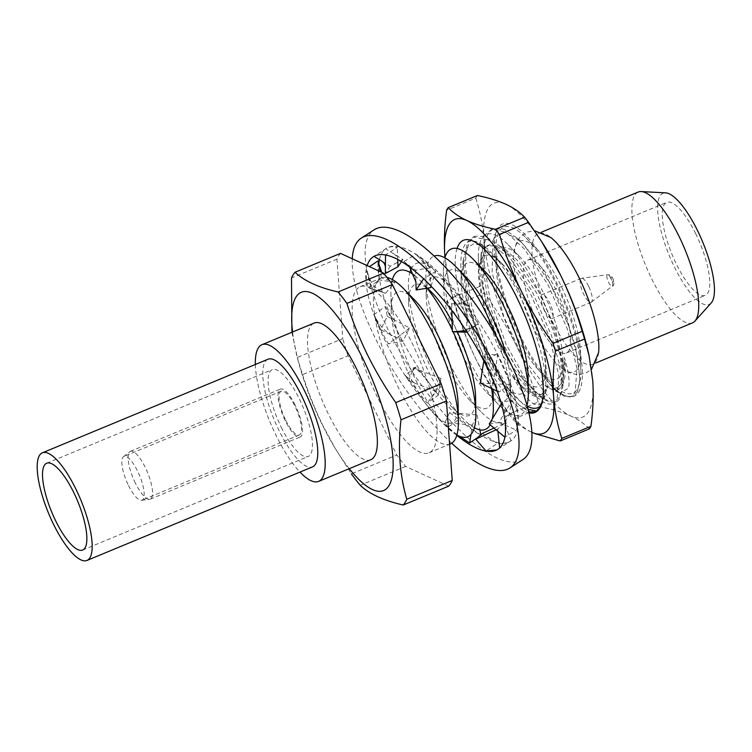 <?xml version="1.0" encoding="UTF-8"?>
<svg xmlns="http://www.w3.org/2000/svg" width="752" height="752" viewBox="0 0 752 752"><rect width="100%" height="100%" fill="white"/><g stroke="black" fill="none" stroke-linecap="round" stroke-linejoin="round"><path stroke-width="0.56" stroke-dasharray="3.76 2.82" d="M281.333 427.409A46.981 14.072 -112.5 0 0 308.273 456.445A46.981 14.072 -112.5 0 0 299.211 398.701A46.981 14.072 -112.5 0 0 272.271 369.664A46.981 14.072 -112.5 0 0 281.333 427.409M267.947 359.249A58.252 17.446 -112.5 0 0 279.18 430.858A58.252 17.446 -112.5 0 0 312.588 466.86M128.517 485.519A23.669 7.088 -112.5 0 0 141.517 500.306A23.669 7.088 -112.5 0 0 142.1 500.155A23.669 7.088 -112.5 0 0 137.531 471.053A23.669 7.088 -112.5 0 0 123.958 456.417A23.669 7.088 -112.5 0 0 123.431 456.727A23.669 7.088 -112.5 0 0 128.517 485.519M285.769 420.283A23.669 7.088 -112.5 0 0 299.352 434.919A23.669 7.088 -112.5 0 0 294.784 405.817A23.669 7.088 -112.5 0 0 281.21 391.181A23.669 7.088 -112.5 0 0 285.769 420.283M598.592 352.566A70.82 21.216 67.5 0 1 592.538 364.335A70.82 21.216 67.5 0 1 551.921 320.559A70.82 21.216 67.5 0 1 538.253 233.496A70.82 21.216 67.5 0 1 550.868 237.529M692.451 322.89A70.82 21.216 67.5 0 1 651.834 279.114A70.82 21.216 67.5 0 1 638.175 192.051M711.223 302.934A60.198 18.029 67.5 0 1 674.572 267.27A60.198 18.029 67.5 0 1 665.548 192.85M695.6 233.496A50.328 15.068 67.5 0 1 705.31 295.357A50.328 15.068 67.5 0 1 676.452 264.253A50.328 15.068 67.5 0 1 666.742 202.391A50.328 15.068 67.5 0 1 695.6 233.496M537.492 321.894A50.328 15.068 -112.5 0 0 566.359 353.008A50.328 15.068 -112.5 0 0 556.649 291.137A50.328 15.068 -112.5 0 0 527.791 260.032A50.328 15.068 -112.5 0 0 537.492 321.894M588.656 286.333A12.944 3.882 -112.5 0 0 581.522 278.249A12.944 3.882 -112.5 0 0 581.23 278.334A12.944 3.882 -112.5 0 0 583.721 294.248A12.944 3.882 -112.5 0 0 591.147 302.248A12.944 3.882 -112.5 0 0 591.42 302.097A12.944 3.882 -112.5 0 0 588.656 286.333M544.608 310.473A12.944 3.882 67.5 0 1 542.107 294.558A12.944 3.882 67.5 0 1 549.533 302.558A12.944 3.882 67.5 0 1 552.034 318.481A12.944 3.882 67.5 0 1 544.608 310.473M533.591 328.163A70.82 21.216 67.5 0 1 513.879 252.869A70.82 21.216 67.5 0 1 537.238 249.429A70.82 21.216 67.5 0 1 560.55 284.876A70.82 21.216 67.5 0 1 580.535 353.807A70.82 21.216 67.5 0 1 561.594 367.907A70.82 21.216 67.5 0 1 533.591 328.163M135.398 483.169A25.897 7.755 67.5 0 1 129.833 451.679A25.897 7.755 67.5 0 1 130.406 451.341A25.897 7.755 67.5 0 1 145.249 467.349A25.897 7.755 67.5 0 1 150.25 499.178A25.897 7.755 67.5 0 1 149.61 499.337A25.897 7.755 67.5 0 1 135.398 483.169M295.207 405.14A25.897 7.755 -112.5 0 0 280.355 389.132A25.897 7.755 -112.5 0 0 285.346 420.96A25.897 7.755 -112.5 0 0 300.198 436.968A25.897 7.755 -112.5 0 0 295.207 405.14M255.342 364.476A73.978 22.156 -112.5 0 0 276.2 435.662A73.978 22.156 -112.5 0 0 299.982 472.087M370.783 459.745A73.978 22.156 67.5 0 1 328.361 414.023A73.978 22.156 67.5 0 1 314.092 323.078M377.485 397.244A89.883 26.922 67.5 0 1 360.152 286.747A89.883 26.922 67.5 0 1 411.701 342.301A89.883 26.922 67.5 0 1 429.035 452.798A89.883 26.922 67.5 0 1 377.485 397.244M450.335 443.962A89.883 26.922 67.5 0 1 398.786 388.408A89.883 26.922 67.5 0 1 381.452 277.911A89.883 26.922 67.5 0 1 387.083 277.516M458.1 404.595A70.82 21.216 67.5 0 1 434.477 414.399A70.82 21.216 67.5 0 1 411.165 378.952A70.82 21.216 67.5 0 1 391.172 310.021A70.82 21.216 67.5 0 1 414.803 300.227M456.878 435.032A89.883 26.922 67.5 0 1 445.87 426.13A89.883 26.922 67.5 0 1 416.279 381.151A89.883 26.922 67.5 0 1 390.918 293.675A89.883 26.922 67.5 0 1 392.394 279.584M414.747 275.608A89.883 26.922 67.5 0 1 420.904 281.229A89.883 26.922 67.5 0 1 427.042 288.213M475.593 397.338A70.82 21.216 67.5 0 1 451.961 407.142A70.82 21.216 67.5 0 1 428.649 371.695A70.82 21.216 67.5 0 1 408.665 302.765A70.82 21.216 67.5 0 1 432.297 292.97M452.159 321.706A70.82 21.216 67.5 0 1 455.609 328.408A70.82 21.216 67.5 0 1 457.329 331.989M474.371 427.775A89.883 26.922 67.5 0 1 463.354 418.883A89.883 26.922 67.5 0 1 433.772 373.894A89.883 26.922 67.5 0 1 408.402 286.418A89.883 26.922 67.5 0 1 409.887 272.327M411.147 268.934A89.883 26.922 67.5 0 1 438.397 273.972A89.883 26.922 67.5 0 1 467.979 318.961A89.883 26.922 67.5 0 1 491.517 388.455M493.086 390.081A70.82 21.216 67.5 0 1 469.455 399.885A70.82 21.216 67.5 0 1 446.143 364.438A70.82 21.216 67.5 0 1 426.158 295.517A70.82 21.216 67.5 0 1 449.781 285.713A70.82 21.216 67.5 0 1 473.093 321.151A70.82 21.216 67.5 0 1 493.068 389.207M496.019 335.815A89.883 26.922 67.5 0 1 510.834 399.18A89.883 26.922 67.5 0 1 480.848 411.626A89.883 26.922 67.5 0 1 451.256 366.638A89.883 26.922 67.5 0 1 425.895 279.161A89.883 26.922 67.5 0 1 434.139 256.056M505.654 353.271A70.82 21.216 67.5 0 1 510.57 382.824A70.82 21.216 67.5 0 1 486.948 392.629A70.82 21.216 67.5 0 1 463.636 357.181A70.82 21.216 67.5 0 1 443.642 288.26A70.82 21.216 67.5 0 1 467.274 278.456M526.992 405.45A89.883 26.922 67.5 0 1 498.341 404.369A89.883 26.922 67.5 0 1 468.75 359.381A89.883 26.922 67.5 0 1 443.389 271.904A89.883 26.922 67.5 0 1 444.864 257.823M528.064 375.568A70.82 21.216 67.5 0 1 504.432 385.372A70.82 21.216 67.5 0 1 481.12 349.934A70.82 21.216 67.5 0 1 461.136 281.004A70.82 21.216 67.5 0 1 484.767 271.199M527.208 406.202A89.883 26.922 67.5 0 1 515.825 397.112A89.883 26.922 67.5 0 1 486.243 352.124A89.883 26.922 67.5 0 1 460.873 264.648A89.883 26.922 67.5 0 1 490.868 252.202A89.883 26.922 67.5 0 1 520.45 297.19A89.883 26.922 67.5 0 1 545.82 384.667A89.883 26.922 67.5 0 1 540.942 405.403M498.614 342.677A70.82 21.216 67.5 0 1 478.629 273.747A70.82 21.216 67.5 0 1 502.251 263.943A70.82 21.216 67.5 0 1 525.563 299.39A70.82 21.216 67.5 0 1 545.557 368.311A70.82 21.216 67.5 0 1 521.926 378.115A70.82 21.216 67.5 0 1 498.614 342.677M503.727 344.867A89.883 26.922 67.5 0 1 478.366 257.391A89.883 26.922 67.5 0 1 508.352 244.955A89.883 26.922 67.5 0 1 537.943 289.934A89.883 26.922 67.5 0 1 563.304 377.41A89.883 26.922 67.5 0 1 533.318 389.856A89.883 26.922 67.5 0 1 503.727 344.867M516.107 335.42A70.82 21.216 67.5 0 1 496.113 266.49A70.82 21.216 67.5 0 1 519.745 256.686A70.82 21.216 67.5 0 1 543.057 292.133A70.82 21.216 67.5 0 1 563.041 361.063A70.82 21.216 67.5 0 1 539.419 370.858A70.82 21.216 67.5 0 1 516.107 335.42M521.221 337.62A89.883 26.922 67.5 0 1 495.859 250.134A89.883 26.922 67.5 0 1 525.845 237.698A89.883 26.922 67.5 0 1 555.427 282.677A89.883 26.922 67.5 0 1 580.798 370.163A89.883 26.922 67.5 0 1 550.812 382.599A89.883 26.922 67.5 0 1 521.221 337.62M349.266 468.675A107.357 32.157 67.5 0 1 332.384 443.605A107.357 32.157 67.5 0 1 322.006 424.222A107.357 32.157 67.5 0 1 298.394 361.665A107.357 32.157 67.5 0 1 292.566 332.008M291.898 332.281L297.322 357.454L342.762 338.607L336.943 259.12A129.466 38.775 67.5 0 1 340.515 253.377M448.671 486.168L405.657 466.419A129.466 38.775 67.5 0 1 396.83 454.998L348.007 355.771L302.567 374.618A129.466 38.775 67.5 0 1 297.322 357.454M302.567 374.618C308.132 392.177 314.956 409.267 323.05 425.867L334.903 447.882L351.391 473.845L396.83 454.998M348.007 355.771A129.466 38.775 67.5 0 1 342.762 338.607M405.657 466.419L360.217 485.275M336.943 259.12L291.503 277.967M492.269 418.92A89.883 26.922 67.5 0 1 490.144 424.795M452.356 330.09A89.883 26.922 67.5 0 1 453.174 331.829M457.028 248.489A93.229 27.918 -112.5 0 0 475.753 342.498A93.229 27.918 -112.5 0 0 528.9 412.848M541.384 403.251C535.593 409.21 525.855 399.923 512.159 375.389A80.605 24.139 -112.5 0 0 545.219 392.619A80.605 24.139 -112.5 0 0 546.676 389.536A80.605 24.139 -112.5 0 0 547.672 385.832L544.683 352.66L528.835 307.794L505.429 267.421L482.239 245.425L473.741 243.78L467.471 247.756L462.818 265.456L466.926 300.292L480.265 341.681L499.121 379.534L518.842 404.867L528.562 411.429M536.261 411.053L541.13 406.879L543.705 395.242L543.583 387.976A92.477 27.692 67.5 0 1 541.562 403.862A92.477 27.692 67.5 0 1 541.402 404.303M543.583 387.976L543.752 394.245L541.976 402.329M578.673 392.102A93.229 27.918 -112.5 0 0 556.085 281.652A93.229 27.918 -112.5 0 0 498.012 228.176A93.229 27.918 -112.5 0 0 496.329 231.738A93.229 27.918 -112.5 0 0 512.554 320.841A93.229 27.918 -112.5 0 0 564.169 395.261A93.229 27.918 -112.5 0 0 578.673 392.102M512.159 375.389L522.208 386.415L515.017 377.231L497.392 345.065L483.799 306.412L478.291 271.472L482.746 249.438L487.23 245.678L496.687 246.167L508.361 254.073L515.919 262.025L536.561 292.942L553.162 330.344L560.212 355.348L562.327 375.361L560.259 384.817L556.931 388.098L552.382 388.145L545.097 385.644L523.815 359.353L503.774 316.724L492.09 272.421L493.011 241.054L494.647 237.519L505.203 232.302L520.769 241.317L542.493 268.849L562.43 307.436L575.853 347.565L579.961 379.431L577.376 391.595L575.214 394.574L577.357 391.858L579.924 380.211L577.555 356.89L569.574 327.985L550.417 284.171L526.55 247.934L517.376 238.205L504.131 229.21L493.434 228.655L488.283 233.007L484.41 243.169L483.339 258.65L490.031 299.381L506.171 344.444L527.02 381.941L542.897 399.547L555.258 403.241L559.244 399.368L561.819 387.722L559.441 364.4L551.46 335.495L532.303 291.682L508.437 255.445L499.272 245.716L486.018 236.73L475.33 236.166L470.179 240.518L466.296 250.679L465.225 266.17L471.918 306.901L488.057 351.964L508.907 389.451L528.017 409.229M531.053 412.134L519.369 405.347L506.641 390.391L485.792 352.904L469.662 307.841L462.997 260.935L467.913 241.458L473.064 237.106L487.945 239.747L506.171 256.385L530.047 292.622L549.195 336.435L558.905 375.915L556.978 400.308L552.993 404.181L546.159 403.786L537.483 397.836L524.755 382.881L503.906 345.384L487.766 300.321L481.111 253.415L486.027 233.947L491.178 229.586L506.058 232.236L524.285 248.874L548.152 285.111L567.309 328.925L577.019 368.395L575.092 392.798L571.097 396.671L564.273 396.276L555.596 390.326L549.092 383.445A92.477 27.692 -112.5 0 0 563.295 394.847A92.477 27.692 -112.5 0 0 573.118 395.834A92.477 27.692 -112.5 0 0 575.214 394.574M549.092 383.445L554.685 389.489L559.977 393.277L568.521 388.135C569.95 381.79 568.597 371.61 564.451 357.623L564.592 370.473L562.581 382.082L557.542 387.844L552.382 388.145M545.097 385.644A80.605 24.139 -112.5 0 0 549.543 388.352A80.605 24.139 -112.5 0 0 562.092 385.626A80.605 24.139 -112.5 0 0 564.451 357.623M444.958 257.504A115.78 34.677 -112.5 0 0 449.151 283.701A115.78 34.677 -112.5 0 0 477.191 361.75C468.346 343.514 461.07 324.667 455.374 305.209A131.318 39.33 -112.5 0 1 453.005 297.472L482.164 285.375C484.316 269.498 484.918 254.261 483.95 239.681A115.78 34.677 67.5 0 1 488.255 208.351A115.78 34.677 67.5 0 1 505.983 204.3A115.78 34.677 67.5 0 1 543.517 244.55M477.388 195.52A131.318 39.33 -112.5 0 0 476.552 196.761A131.318 39.33 -112.5 0 0 475.772 198.114L446.622 210.203M508.982 414.155A131.318 39.33 -112.5 0 0 512.958 419.306L542.107 407.208A131.318 39.33 -112.5 0 1 538.131 402.057L508.982 414.155L495.765 394.631L477.191 361.75A115.78 34.677 -112.5 0 0 494.055 391.952A115.78 34.677 -112.5 0 0 531.589 432.212A115.78 34.677 -112.5 0 0 531.843 432.325M482.164 285.375A131.318 39.33 -112.5 0 0 484.523 293.12L455.374 305.209M589.333 428.894C584.689 423.94 578.476 419.635 570.702 415.988C562.731 412.416 553.199 409.492 542.107 407.208M531.589 432.212C523.815 428.555 517.602 424.26 512.958 419.306M453.005 297.472L448.53 280.872L444.836 255.906M538.131 402.057C532.435 382.561 525.159 363.714 516.314 345.525A115.78 34.677 -112.5 0 1 483.95 239.681C482.793 225.177 480.067 211.321 475.772 198.114M588.421 352.801A115.78 34.677 67.5 0 1 592.736 380.606A115.78 34.677 67.5 0 1 570.702 415.988A115.78 34.677 67.5 0 1 516.314 345.525C507.262 327.364 496.658 309.899 484.523 293.12M522.208 386.415L532.529 394.123L540.669 394.838L543.574 392.694L541.083 394.668L528.383 389.47L517.273 376.291L499.657 344.125L486.065 305.472L480.603 265.776L485.002 248.498L489.496 244.738L502.411 246.929L518.184 261.085L538.827 292.002L555.427 329.404L564.592 370.473M543.574 392.694L547.672 385.832M497.091 353.656L485.369 361.251L498.886 392.046L510.617 384.46L497.091 353.656L497.627 354.972L484.908 354.117L483.837 360.894M480.321 383.003L493.03 383.858L497.627 354.972M493.03 383.858L510.617 384.46M498.886 392.046L497.26 391.256M484.908 354.117L485.369 361.251M477.661 437.476L480.885 435.276C474.08 431.291 466.804 426.008 459.04 419.437L447.882 427.249L458.626 435.906M405.112 375.107L427.155 403.1L438.303 395.185L416.298 367.117L405.112 375.107L408.665 380.841L413.327 367.869L416.298 367.117M380.747 329.649L374.44 315.295C378.754 324.676 384.798 331.491 392.591 335.74L380.747 329.649L387.252 316.366L385.4 306.534L374.045 314.486C377.767 323.962 382.524 333.747 388.314 343.833L399.566 335.843L385.4 306.534M371.845 288.636L381.377 277.751L395.054 282.395L385.522 293.28L371.845 288.636L366.572 268.558C365.773 273.803 366.252 280.214 368.001 287.79L379.459 279.923C377.993 272.224 377.56 265.86 378.153 260.822M401.474 261.574L402.893 259.487L385.673 248.79C388.737 246.637 392.619 246.195 397.319 247.446L385.522 254.853C380.606 253.819 376.752 254.317 373.97 256.366L386.246 248.404A114.671 37.797 57.1 0 1 406.597 249.213A114.671 37.797 57.1 0 1 493.519 346.465A114.671 37.797 57.1 0 1 510.787 440.982A114.671 37.797 57.1 0 1 490.436 440.174A114.671 37.797 57.1 0 1 415.104 362.605A114.671 37.797 57.1 0 1 378.792 264.121M373.34 256.752L373.97 256.366M456.802 435.314A114.671 37.797 57.1 0 1 367.164 265.616M379.44 259.656A114.671 37.797 57.1 0 1 386.246 248.404M522.837 459.613A136.864 45.12 57.1 0 1 498.548 458.654A136.864 45.12 57.1 0 1 394.809 342.574A136.864 45.12 57.1 0 1 374.186 229.774M451.679 443.248A136.864 45.12 57.1 0 1 352.265 258.773M466.447 330.758L446.481 301.411L458.391 294.417L478.319 323.83L466.221 330.777M423.677 278.616L403.956 261.574L415.818 254.326C422.163 258.603 428.753 264.337 435.577 271.51L423.564 278.776M497.89 449.329L510.787 440.982M494.026 428.057L504.291 423.329L511.031 440.813C507.506 443.248 502.928 444.15 497.298 443.501L486.036 451.012M504.987 437.307C506.237 431.761 506.453 424.899 505.645 416.73L517.235 409.671C518.25 417.67 517.996 424.485 516.464 430.125L504.865 437.203M489.223 424.015L498.905 422.474L512.14 400.421L502.458 401.963L505.645 416.73M512.14 400.421L517.235 409.671M502.458 401.963L501.33 403.824M498.905 422.474L516.464 430.125M504.291 423.329L497.664 429.044L497.909 431.338M497.664 429.044L496.066 429.787M482.333 433.443L497.298 443.501M447.882 427.249L444.93 422.68L449.649 412.594L477.088 414.944L472.369 425.03L470.959 434.459M477.088 414.944L479.87 429.881M480.791 434.778L480.885 435.276M472.369 425.03L444.93 422.68M449.649 412.594L459.04 419.437M413.327 367.869L440.907 378.472L436.235 391.454L427.155 403.1M440.907 378.472L438.303 395.185M436.235 391.454L408.665 380.841M387.252 316.366L409.567 327.844L403.063 341.126L388.314 343.833M409.567 327.844L399.566 335.843M403.063 341.126L392.591 335.74M385.522 293.28L368.001 287.79M395.054 282.395L379.459 279.923M381.377 277.751L380.202 271.594M402.893 259.487L390.307 266.199L381.302 260.775M390.307 266.199L385.362 273.484M397.714 259.468L397.319 247.446M430.633 287.631L430.106 267.862L415.602 270.212L403.956 261.574M430.106 267.862L415.818 254.326M415.602 270.212L415.912 281.953M431.075 286.192L435.577 271.51M466.954 332.346L466.287 304.334L451.736 303.789L446.481 301.411M466.287 304.334L458.391 294.417M451.736 303.789L451.914 311.375L450.279 307.023M467.152 332.205L478.319 323.83M610.991 278.588A6.251 1.871 -112.5 0 0 607.55 274.687A6.251 1.871 -112.5 0 0 608.612 282.404A6.251 1.871 -112.5 0 0 612.325 286.192A6.251 1.871 -112.5 0 0 610.991 278.588M611.761 280.289A2.66 0.799 67.5 0 1 611.113 277.131A2.66 0.799 67.5 0 1 612.777 278.663A2.66 0.799 67.5 0 1 613.416 281.812A2.66 0.799 67.5 0 1 611.761 280.289M82.692 550.032L308.273 456.445M46.69 463.241L272.271 369.664M299.352 434.919L142.1 500.155M538.253 233.496L541.6 232.114M566.359 353.008L705.31 295.357M581.23 278.334L542.107 294.558M591.42 302.097L612.325 286.192C614.252 285.779 614.422 283.175 612.833 278.381C611.79 275.881 610.032 274.649 607.55 274.687L581.522 278.249M513.879 252.869L516.398 242.915L520.346 236.777L526.983 232.114L534.437 230.723M123.431 456.727L129.833 451.679M130.406 451.341L280.355 389.132M360.152 286.747L381.452 277.911M391.172 310.021L390.918 293.675M427.587 288.119L420.904 281.229M408.665 302.765L408.402 286.418M449.781 285.713L438.397 273.972M426.158 295.517L425.895 279.161M443.642 288.26L443.389 271.904M461.136 281.004L460.873 264.648M502.251 263.943L490.868 252.202M478.629 273.747L478.366 257.391M519.745 256.686L508.352 244.955M496.113 266.49L495.859 250.134M537.238 249.429L525.845 237.698M298.394 361.665L296.297 353.713M332.384 443.605L334.884 447.891M580.535 353.807L580.798 370.163M539.419 370.858L550.812 382.599M563.041 361.063L563.304 377.41M521.926 378.115L533.318 389.856M545.557 368.311L545.82 384.667M504.432 385.372L515.825 397.112M486.948 392.629L498.341 404.369M510.57 382.824L510.834 399.18M469.455 399.885L480.848 411.626M451.961 407.142L463.354 418.883M434.477 414.399L445.87 426.13M429.035 452.798L449.593 444.272M150.25 499.178L300.198 436.968M141.517 500.306L149.61 499.337M561.594 367.907L570.43 373.152L577.564 374.693L585.554 373.293L591.523 369.279M591.147 302.248L552.034 318.481M527.791 260.032L666.742 202.391M592.538 364.335L595.875 362.953M281.21 391.181L123.958 456.417M482.239 245.425L473.403 241.251M546.676 389.536L542.662 400.788M541.562 403.862L541.243 404.764M549.543 388.352L559.967 393.277M563.295 394.847L564.169 395.261M493.002 241.054L496.329 231.738M473.064 237.106L475.33 236.166M491.178 229.586L493.434 228.655M535.321 411.513L537.144 410.752M552.993 404.181L555.258 403.241M571.097 396.671L573.118 395.834M449.151 283.701L448.521 280.881M494.055 391.952L495.765 394.631M543.705 395.242L543.743 394.245M561.819 387.722L562.327 375.361M499.272 245.716L508.361 254.073M579.924 380.211L579.961 379.431M517.376 238.205L520.769 241.317M557.542 387.844L556.931 388.098M489.496 244.738L487.23 245.678M554.685 389.489L555.596 390.326M537.483 397.836L528.383 389.47M481.111 253.415L480.603 265.776M519.369 405.347L518.842 404.867M462.997 260.935L462.818 265.456M492.156 383.793L493.895 383.887M497.439 356.119L497.128 353.741M487.465 366.027L485.078 356.664M495.69 354.841L494.966 355.038M431.46 397.573L438.999 383.783M406.08 376.348L414.813 383.21M420.575 372.56L416.006 368.894M414.7 368.264L411.805 372.09M398.363 336.689L400.722 334.922M387.59 311.018C389.743 315.755 392.638 319.092 396.285 321.01M367.784 273.173C369.777 281.333 374.12 287.358 380.803 291.25L385.184 293.167M381.725 272.299L388.37 279.49L392.995 281.699M393.531 253.668C396.21 255.295 397.62 257.673 397.752 260.803M405.037 262.523L409.652 267.054M416.956 255.398C425.397 263.106 429.909 272.008 430.482 282.103M459.416 295.912C463.899 302.266 466.287 308.781 466.55 315.455M475.79 325.296C469.455 328.962 462.649 331.059 455.364 331.585"/><path stroke-width="1.13" d="M55.751 520.995A46.981 14.072 -112.5 0 0 82.692 550.032A46.981 14.072 -112.5 0 0 73.63 492.278A46.981 14.072 -112.5 0 0 46.69 463.241A46.981 14.072 -112.5 0 0 55.751 520.995M75.773 488.838A58.252 17.446 -112.5 0 0 42.366 452.826A58.252 17.446 -112.5 0 0 53.599 524.435A58.252 17.446 -112.5 0 0 87.006 560.437A58.252 17.446 -112.5 0 0 75.773 488.838M87.006 560.437L312.588 466.86A58.252 17.446 -112.5 0 0 301.355 395.251A58.252 17.446 -112.5 0 0 267.947 359.249L42.366 452.826M534.437 230.723L550.868 237.529A70.82 21.216 67.5 0 1 578.871 277.272A70.82 21.216 67.5 0 1 598.592 352.566L591.523 369.279M541.6 232.114L638.175 192.051A70.82 21.216 67.5 0 1 641.221 191.563A70.82 21.216 67.5 0 1 678.783 235.827A70.82 21.216 67.5 0 1 694.951 321.066A70.82 21.216 67.5 0 1 692.451 322.89L595.875 362.953M641.221 191.563L665.548 192.85A60.198 18.029 67.5 0 1 697.48 230.479A60.198 18.029 67.5 0 1 711.223 302.934L694.951 321.066M299.982 472.087A73.978 22.156 -112.5 0 0 318.622 481.383A73.978 22.156 -112.5 0 0 304.353 390.438A73.978 22.156 -112.5 0 0 261.931 344.717A73.978 22.156 -112.5 0 0 255.342 364.476M261.931 344.717L314.092 323.078A73.978 22.156 67.5 0 1 356.514 368.8A73.978 22.156 67.5 0 1 370.783 459.745L318.622 481.383M387.083 277.516A89.883 26.922 67.5 0 1 403.41 288.486A89.883 26.922 67.5 0 1 433.002 333.465A89.883 26.922 67.5 0 1 458.363 420.951A89.883 26.922 67.5 0 1 450.335 443.962L449.593 444.272M403.41 288.486L414.803 300.227A70.82 21.216 67.5 0 1 438.115 335.665A70.82 21.216 67.5 0 1 458.1 404.595L458.363 420.951M392.394 279.584A89.883 26.922 67.5 0 1 414.747 275.608M427.042 288.213A89.883 26.922 67.5 0 1 450.486 326.218A89.883 26.922 67.5 0 1 452.356 330.09M427.587 288.119L432.297 292.97A70.82 21.216 67.5 0 1 452.159 321.706M409.887 272.327A89.883 26.922 67.5 0 1 411.147 268.934M434.139 256.056A89.883 26.922 67.5 0 1 455.881 266.716A89.883 26.922 67.5 0 1 485.472 311.704A89.883 26.922 67.5 0 1 496.019 335.815M455.881 266.716L467.274 278.456A70.82 21.216 67.5 0 1 490.586 313.894A70.82 21.216 67.5 0 1 505.654 353.271M444.864 257.823A89.883 26.922 67.5 0 1 473.375 259.459A89.883 26.922 67.5 0 1 502.956 304.447A89.883 26.922 67.5 0 1 528.327 391.924A89.883 26.922 67.5 0 1 526.992 405.45M473.375 259.459L484.767 271.199A70.82 21.216 67.5 0 1 508.079 306.647A70.82 21.216 67.5 0 1 528.064 375.568L528.327 391.924M292.566 332.008A107.357 32.157 67.5 0 1 310.896 292.622A107.357 32.157 67.5 0 1 362.868 358.601A107.357 32.157 67.5 0 1 392.676 473.365A107.357 32.157 67.5 0 1 349.266 468.675M441.18 383.783L395.74 402.63C385.043 387.148 375.596 371.15 367.39 354.653C359.306 338.043 352.481 320.963 346.907 303.404L392.356 284.547L441.18 383.783A129.466 38.775 67.5 0 1 446.425 400.948L452.243 480.434A129.466 38.775 67.5 0 1 448.671 486.168L403.222 505.015A129.466 38.775 67.5 0 0 406.794 499.281C399.669 474.944 397.733 448.446 400.985 419.795L446.425 400.948M338.09 291.973C318.557 287.546 304.222 280.966 295.075 272.233L340.515 253.377L383.529 273.126L338.09 291.973A129.466 38.775 67.5 0 1 346.907 303.404M291.898 332.281L291.503 277.967A129.466 38.775 67.5 0 1 295.075 272.233M383.529 273.126A129.466 38.775 67.5 0 1 392.356 284.547M395.74 402.63A129.466 38.775 67.5 0 1 400.985 419.795M452.243 480.434L406.794 499.281M403.222 505.015C383.689 500.588 369.354 494.008 360.217 485.275A129.466 38.775 67.5 0 1 351.391 473.845M540.942 405.403A89.883 26.922 67.5 0 1 527.208 406.202M493.068 389.207A70.82 21.216 67.5 0 1 493.086 390.081L493.35 406.437A89.883 26.922 67.5 0 1 492.269 418.92M491.517 388.455A89.883 26.922 67.5 0 1 493.35 406.437M490.144 424.795A89.883 26.922 67.5 0 1 474.371 427.775M457.329 331.989A70.82 21.216 67.5 0 1 475.593 397.338L475.856 413.694A89.883 26.922 67.5 0 1 456.878 435.032M453.174 331.829A89.883 26.922 67.5 0 1 475.856 413.694M541.402 404.303A92.477 27.692 67.5 0 1 539.898 407.396A92.477 27.692 67.5 0 1 535.321 411.513A92.477 27.692 67.5 0 1 531.053 412.134L528.562 411.429M528.9 412.848A93.229 27.918 -112.5 0 0 539.56 408.336A93.229 27.918 -112.5 0 0 541.243 404.764A93.229 27.918 -112.5 0 0 525.018 315.671A93.229 27.918 -112.5 0 0 473.403 241.251A93.229 27.918 -112.5 0 0 458.899 244.4A93.229 27.918 -112.5 0 0 457.028 248.489M541.976 402.329L541.384 403.251M531.843 432.325A115.78 34.677 -112.5 0 0 553.622 396.83A115.78 34.677 -112.5 0 0 521.258 290.986A115.78 34.677 -112.5 0 0 466.86 220.524A115.78 34.677 -112.5 0 0 449.141 224.575A115.78 34.677 -112.5 0 0 444.836 255.906C443.868 241.317 444.46 226.089 446.622 210.203A131.318 39.33 -112.5 0 1 447.402 208.849A131.318 39.33 -112.5 0 1 448.239 207.618L477.388 195.52C488.48 197.795 498.012 200.718 505.983 204.3C513.757 207.947 519.961 212.252 524.614 217.196A131.318 39.33 -112.5 0 1 528.59 222.357L499.441 234.445A131.318 39.33 -112.5 0 0 495.465 229.294L524.614 217.196M528.017 409.229L536.261 411.053M561.02 439.751A131.318 39.33 -112.5 0 0 561.791 438.397L590.94 426.299A131.318 39.33 -112.5 0 1 590.17 427.653A131.318 39.33 -112.5 0 1 589.333 428.894L560.184 440.982A131.318 39.33 -112.5 0 0 561.02 439.751M444.836 255.906A115.78 34.677 -112.5 0 0 444.958 257.504M584.558 339.039L555.408 351.128A131.318 39.33 -112.5 0 0 553.04 343.391L582.198 331.294A131.318 39.33 -112.5 0 1 584.558 339.039L589.042 355.63L592.736 380.606C593.704 395.185 593.102 410.423 590.94 426.299M560.184 440.982L534.465 433.462M555.408 351.128C553.246 367.014 552.654 382.242 553.622 396.83C554.779 411.335 557.505 425.19 561.791 438.397M528.59 222.357L541.797 241.881L560.372 274.762C569.226 292.951 576.502 311.798 582.198 331.294M499.441 234.445C505.128 253.903 512.403 272.75 521.258 290.986C530.273 309.11 540.876 326.575 553.04 343.391M448.239 207.618C452.883 212.572 459.096 216.867 466.86 220.524C474.832 224.096 484.363 227.019 495.465 229.294M541.807 241.871L543.517 244.55A115.78 34.677 67.5 0 1 560.372 274.762A115.78 34.677 67.5 0 1 588.421 352.801L589.051 355.63M483.837 360.894L480.321 383.003L497.26 391.256M458.626 435.906L469.69 442.947L477.661 437.476M380.202 271.594L378.153 260.822L369.505 266.593M367.164 265.616A114.671 37.797 57.1 0 1 373.34 256.752A114.671 37.797 57.1 0 1 393.691 257.551A114.671 37.797 57.1 0 1 480.613 354.812A114.671 37.797 57.1 0 1 497.89 449.329A114.671 37.797 57.1 0 1 477.539 448.521A114.671 37.797 57.1 0 1 456.802 435.314M378.792 264.121A114.671 37.797 57.1 0 1 379.44 259.656M352.265 258.773A136.864 45.12 57.1 0 1 361.289 238.111L374.186 229.774A136.864 45.12 57.1 0 1 398.475 230.732A136.864 45.12 57.1 0 1 502.223 346.813A136.864 45.12 57.1 0 1 522.837 459.613L509.941 467.96A136.864 45.12 57.1 0 1 485.651 467.001A136.864 45.12 57.1 0 1 451.679 443.248M361.289 238.111A136.864 45.12 57.1 0 1 385.579 239.07A136.864 45.12 57.1 0 1 489.317 355.16A136.864 45.12 57.1 0 1 509.941 467.96M496.066 429.787L475.706 439.168L486.036 451.012L496.339 450.025M504.865 437.203L489.223 424.015L501.33 403.824M497.909 431.338L499.648 447.948M475.706 439.168L482.333 433.443L494.026 428.057M470.959 434.459L469.69 442.947M479.87 429.881L480.791 434.778M385.522 254.984L385.409 267.975C385.4 264.779 384.037 262.382 381.302 260.775L373.979 256.366M385.409 267.975L385.362 273.484L397.949 266.772L397.714 259.468M397.949 266.772L401.474 261.574M423.564 278.776L416.129 289.971L430.633 287.631L431.075 286.192M409.652 267.054L415.912 281.953L416.129 289.971M466.221 330.777L452.403 331.801L467.152 332.205M451.82 310.454L452.403 331.801M378.632 263.341L381.725 272.299"/></g></svg>
